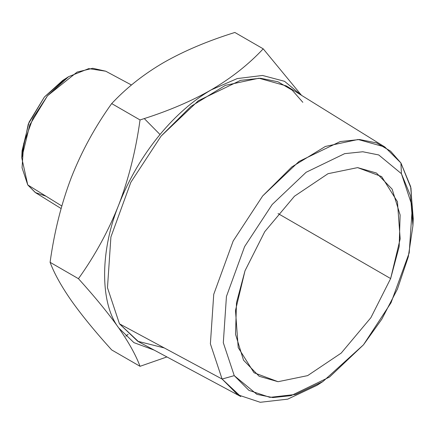<?xml version="1.0" encoding="UTF-8"?>
<svg xmlns="http://www.w3.org/2000/svg" width="435" height="435" viewBox="0 0 435 435"><rect width="100%" height="100%" fill="white"/><g stroke="black" fill="none" stroke-linecap="round" stroke-linejoin="round"><path stroke-width="0.65" d="M140.037 366.308L166.931 356.939L140.037 366.308L111.681 349.936C95.064 331.552 81.622 315.114 71.356 300.628C61.368 286.295 54.277 273.528 50.09 262.316L78.447 278.688C95.042 297.051 108.484 313.488 118.771 328.001C128.765 342.345 135.856 355.118 140.037 366.308L111.681 349.936C95.064 331.552 81.622 315.114 71.356 300.628C61.368 286.295 54.277 273.528 50.09 262.316L78.447 278.688C95.042 297.051 108.484 313.488 118.771 328.001C128.765 342.345 135.856 355.118 140.037 366.308M128.124 334.221L125.813 336.255L128.124 334.221M263.213 48.834L234.856 32.467L263.213 48.834C248.646 64.413 231.295 78.099 211.154 89.893C191.835 100.915 169.547 110.474 144.284 118.581L140.037 119.951C135.856 150.309 128.765 178.6 118.771 204.82C108.484 230.876 95.042 255.497 78.447 278.688C95.042 255.497 108.484 230.876 118.771 204.82C99.903 251.011 99.903 303.592 118.771 328.001L133.926 342.639L154.18 350.104L133.926 342.639L118.771 328.001C99.903 303.592 99.903 251.011 118.771 204.82C128.765 178.6 135.856 150.309 140.037 119.951L111.681 103.579L114.057 101.127C128.113 86.527 144.676 73.656 163.739 62.52C184.135 50.906 207.843 40.89 234.856 32.467C207.843 40.89 184.135 50.906 163.739 62.52C144.676 73.656 128.113 86.527 114.057 101.127L111.681 103.579C95.064 126.802 81.622 151.423 71.356 177.447C61.368 203.634 54.277 231.926 50.09 262.316C54.277 231.926 61.368 203.634 71.356 177.447C81.622 151.423 95.064 126.802 111.681 103.579L140.037 119.951L144.284 118.581L160.009 134.502C142.577 155.708 128.831 179.149 118.771 204.82C128.831 179.149 142.577 155.708 160.009 134.502L144.284 118.581C169.547 110.474 191.835 100.915 211.154 89.893C193.015 100.458 175.963 115.324 160.009 134.502C175.963 115.324 193.015 100.458 211.154 89.893C231.295 78.099 248.646 64.413 263.213 48.834L301.537 95.341L263.213 48.834M65.516 78.757L44.375 97.032L28.297 124.008L22.011 154.11M131.473 85.01L105.727 71.204L88.745 68.621L68.599 76.674L47.502 95.782L29.825 124.807L21.75 157.823L27.753 184.924L35.268 192.509L45.996 196.207M68.599 76.674L62.64 80.486L44.375 97.032L29.063 122.164L22.071 150.755L21.75 157.823M105.727 71.204L92.709 68.284L77.093 72.079L47.502 95.782L33.147 117.711L23.686 143.68L22.055 167.779L27.753 184.924L61.813 205.989L27.753 184.924L35.578 192.705L61.101 208.528M301.341 95.216L284.533 81.302L262.517 75.462L237.216 78.583L211.154 89.893L237.216 78.583L262.517 75.462L284.533 81.302L301.341 95.216M302.831 102.312L292.184 90.159L277.96 81.764L260.478 78.262L240.566 80.344L198.333 100.757L161.07 136.128L130.837 182.303L110.909 236.983L107.478 287.736L119.473 323.836L137.721 341.268L164.278 347.94M413.038 222.258L410.966 188.04L400.929 162.984L384.85 146.997L286.35 85.923L258.955 78.218L225.368 85.358L191.014 106.336L161.07 136.128L130.837 182.303L110.909 236.983L107.478 287.736L119.473 323.836L138.635 341.774L240.778 396.541L222.089 379.043L119.473 323.836L222.089 379.043L237.793 394.795L260.244 402.288L287.714 399.151L316.984 385.334L322.987 381.495M384.85 146.997L358.13 139.483L325.369 146.448L291.863 166.909L262.658 195.962L233.176 241.001L213.737 294.337L210.388 343.835L222.089 379.043L210.388 343.835L213.737 294.337L233.176 241.001L262.658 195.962L299.003 161.467L340.197 141.554L359.62 139.526L376.666 142.941L390.543 151.13L400.929 162.984L401.407 173.685L378.733 154.952L362.795 151.755L344.64 153.658L306.137 172.271L272.169 204.515L244.606 246.607L226.439 296.463L223.307 342.731L234.247 375.639L222.089 379.043L234.247 375.639L248.923 390.364L269.912 397.367L295.588 394.436L322.944 381.522L363.486 344.808L381.789 319.214L397.421 289.096L408.28 256.857L412.929 225.716L410.493 195.772L401.407 173.685L378.733 154.952L362.795 151.755L344.64 153.658L306.137 172.271L272.169 204.515L244.606 246.607L226.439 296.463L223.307 342.731L234.247 375.639L256.922 394.371L272.859 397.568L291.015 395.665L329.518 377.053L363.486 344.808L391.049 302.716L409.215 252.86L412.347 206.592L401.407 173.685L400.929 162.984L410.645 186.61L413.25 218.647L412.929 225.711M390.641 278.558L370.886 317.686L341.187 353.106L307.643 375.622L278.052 381.707L254.04 372.757L238.211 347.598L235.487 310.443L245.014 270.766L264.768 231.637L294.468 196.218L328.012 173.701L357.603 167.616L381.615 176.566L397.443 201.726L400.167 238.88L390.641 278.558L370.886 317.686L341.187 353.106L307.643 375.622L278.052 381.707L259.162 376.28L243.513 360.175L235.525 334.303L236.488 302.722L245.014 270.766L264.768 231.637L294.468 196.218L328.012 173.701L357.603 167.616L376.492 173.043L392.142 189.149L400.129 215.02L399.167 246.601L390.641 278.558L278.047 213.552L390.641 278.558"/></g></svg>
